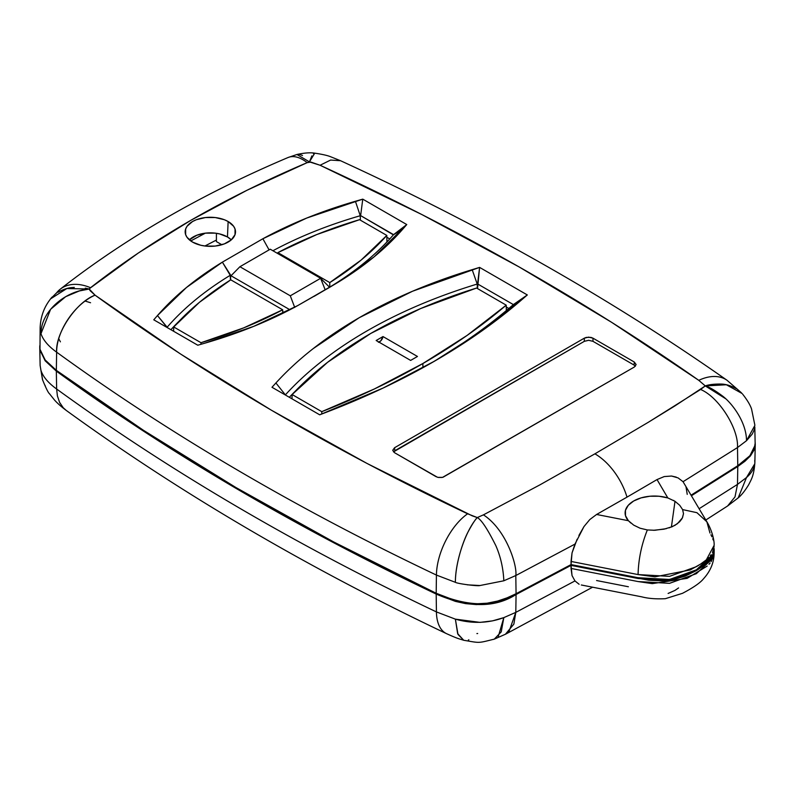 <?xml version="1.0" encoding="UTF-8"?>
<svg xmlns="http://www.w3.org/2000/svg" width="795" height="795" viewBox="0 0 795 795"><rect width="100%" height="100%" fill="white"/><g stroke="black" fill="none" stroke-linecap="round" stroke-linejoin="round"><path stroke-width="1.19" d="M714.198 549.156L713.115 555.109L696.38 570.611L669.519 580.27L638.037 578.502L571.048 565.374L571.029 568.425L638.067 581.562L669.509 583.341L696.331 573.682L713.045 558.199L714.119 553.36M628.378 586.76L596.588 580.529M707.192 566.06L687.138 578.353L652.258 583.629L638.067 581.562L571.029 568.425L572.032 575.57L574.964 580.936L579.108 584.265L574.964 580.936L572.032 575.57L571.048 565.374L516.064 594.511L515.806 612.369L574.964 580.936L515.806 612.369L516.064 594.511C494.868 608.066 468.245 607.907 436.187 594.054A2569.629 1483.559 180 0 1 56.336 371.126L45.096 360.691L39.989 350.029L39.75 346.799M714.139 552.942L714.198 549.872M714.049 554.264L711.207 561.558M710.114 562.999L708.991 564.281M668.118 593.448L674.965 590.407L678.582 587.922M42.662 380.149L40.982 370.5C43.049 376.79 48.276 382.961 56.634 389.013L56.336 371.126L56.634 389.013C169.643 471.038 296.237 545.33 436.425 611.912L436.187 594.054L436.425 611.912L455.376 619.146L479.981 622.376L492.503 620.875L503.831 617.616L515.806 612.369L513.848 624.125L505.431 634.241M737.492 484.384L737.78 466.506L691.531 495.683L737.78 466.506L737.492 484.384L746.505 477.537C751.444 473.174 754.216 468.573 754.803 463.743L746.505 477.537L738.187 497.889L746.505 477.537L737.492 484.384L735.007 496.905L727.584 505.998L735.007 496.905L737.492 484.384L699.173 508.691L737.492 484.384M755.25 443.978L755.18 445.806L749.923 456.499L737.78 466.506L744.925 461.279L750.46 455.873L754.187 449.811L755.23 443.61M754.733 460.424L754.862 462.71C753.869 476.304 751.136 479.643 748.681 484.751C744.905 490.883 741.407 495.255 738.187 497.889L727.584 505.998L705.821 520M508.86 631.916L515.806 612.369L503.831 617.616L498.306 636.437M496.825 637.759L494.49 639.061M592.603 587.207L505.63 634.162L494.291 639.13L501.228 631.896L503.831 617.616C488.17 623.35 472.021 623.866 455.376 619.146L457.662 633.645L463.733 640.273C480.568 643.105 477.507 643.264 494.291 639.13L493.139 639.468M477.666 633.516L476.911 633.575M45.315 385.943L44.57 384.591M40.982 370.5L42.473 379.563C45.891 388.04 48.227 392.76 49.459 393.714L54.607 400.153C57.439 403.323 61.304 406.732 66.224 410.409L63.212 407.726L59.565 402.32L57.399 395.92L56.634 389.013C48.276 382.961 43.049 376.79 40.982 370.5M60.321 403.751L59.665 402.528M66.214 410.399C179.769 492.791 306.542 567.213 446.542 633.665C458.437 639.021 458.635 638.633 463.743 640.273L457.99 634.43L455.376 619.146L436.425 611.912A49.091 25.45 115.4 0 0 446.502 633.645A49.091 25.45 -64.6 0 1 436.425 611.912C296.237 545.33 169.643 471.038 56.634 389.013M468.891 639.826L468.325 640.035M60.4 341.84L58.77 338.73M204.901 246.003L216.409 240.05L204.911 246.003M39.75 346.769L40.058 350.396L45.236 360.87L56.336 371.126L143.517 431.128L236.055 488.388L333.701 542.746L436.187 594.054L455.366 601.368L465.582 603.624L476.394 604.588L487.136 603.991L497.64 601.835L507.011 598.645L516.064 594.511L571.048 565.374L648.74 580.211L661.857 580.877L673.763 579.555L685.071 576.156L696.38 570.611L705.99 564.082L711.873 557.553L714.198 549.176M221.845 244.731L216.409 241.601L221.845 244.731M216.409 233.303L216.409 241.601L216.409 233.303M173.727 326.974A368.622 212.822 180 0 1 230.769 279.82L282.662 309.782A368.622 212.822 180 0 1 200.996 342.715L173.727 326.974L173.618 331.267L173.727 326.974L200.996 342.715L201.006 344.285L200.996 342.715L243.767 327.848L282.662 309.782L282.772 313.349L282.662 309.782L230.769 279.82L199.475 302.279L173.727 326.974M277.882 252.621A368.622 212.822 180 0 1 359.549 219.688L386.817 235.429L386.936 241.958L386.817 235.429A368.622 212.822 180 0 1 329.776 282.583L329.776 287.084L329.776 282.583L277.882 252.621L277.853 253.595L277.882 252.621L329.776 282.583L361.069 260.124L386.817 235.429L359.549 219.688L316.778 234.555L277.882 252.621M506.326 310.587L506.226 305.161A684.416 395.145 180 0 1 422.87 363.534L422.93 367.697L422.87 363.534A684.416 395.145 180 0 1 321.766 411.661L292.113 394.529A452.434 261.207 180 0 1 476.573 288.038L506.226 305.161L506.326 310.587M292.003 398.822L292.113 394.529L292.003 398.822M321.766 414.016L321.766 411.661L321.796 413.996M506.375 310.537L506.226 305.161L506.375 310.537M476.573 288.038L420.784 308.5L370.758 333.443L327.56 362.321L292.113 394.529L321.766 411.661L374.316 388.993L422.87 363.534L466.973 335.5L506.226 305.161L476.573 288.038M378.4 342.248L380.755 340.886L382.991 336.563L417.464 356.468L410.637 360.413L376.164 340.508L382.991 336.563L417.464 356.468L410.637 360.413L376.164 340.508L382.991 336.563A4.909 2.832 120 0 1 378.937 342.108M227.459 236.95A24.208 13.982 0 0 0 189.369 239.852L196.892 235.221L205.617 233.134L215.057 233.134L219.599 233.929L227.459 236.95L228.135 221.527L227.459 236.95L231.305 239.852A24.208 13.982 0 0 0 227.459 236.95M192.539 242.087A25.172 14.539 180 0 1 185.175 232.349A25.172 14.539 180 0 1 200.27 218.486A25.172 14.539 180 0 1 228.135 221.527L233.601 226.247L235.032 228.97L235.032 234.644L231.275 239.881L224.329 243.896L215.246 246.062L205.428 246.062L200.708 245.238L192.539 242.087L187.073 237.367L185.642 234.644L185.642 228.97L187.073 226.247L192.539 221.527L196.355 219.718L205.428 217.552L215.246 217.552L224.329 219.718L228.135 221.527A25.172 14.539 180 0 1 235.499 232.349A25.172 14.539 180 0 1 219.539 245.337A25.172 14.539 180 0 1 192.539 242.087M630.813 523.031L628.378 520.705A29.256 16.894 180 0 1 625.337 515.041A29.256 16.894 180 0 1 637.63 499.081A29.256 16.894 180 0 1 667.82 497.928L675.005 501.307L671.397 527.055L675.005 501.307L679.695 505.272L682.607 509.585L683.501 513.669L682.488 517.764L677.469 523.667L672.192 526.717L663.984 529.172L653.291 530.305M222.371 262.141L231.017 275.766L230.232 275.299L230.451 280.019L230.232 275.299L222.371 262.141L262.877 238.748L222.371 262.141C196.186 278.101 174.542 295.909 157.46 315.565L186.497 287.472L222.371 262.141M269.068 249.869L262.877 238.748L269.068 249.869M272.914 250.743A374.157 216.021 180 0 1 360.264 215.723L355.405 201.274C321.369 211.142 290.533 223.633 262.877 238.748L306.741 218.049L362.768 199.148L406.772 224.558L374.038 256.894L338.173 282.225L328.931 287.75L297.668 305.618L253.794 326.318L205.14 343.092C239.166 333.224 270.012 320.733 297.668 305.618L338.173 282.225C364.358 266.265 385.992 248.457 403.085 228.801L406.772 224.558L362.768 199.148L355.405 201.274L360.264 215.723L360.383 220.165L360.264 215.723A374.157 216.021 180 0 0 272.914 250.743M698.845 565.195L696.331 566.696L669.509 576.355L638.067 574.576C638.455 559.322 641.545 544.446 647.349 529.947C641.545 544.446 638.455 559.322 638.067 574.576L655.02 576.842L690.249 569.936L700.584 564.092L706.348 559.839L714.129 545.34C714.486 541.097 712.151 530.474 706.904 521.838L696.947 512.695L682.607 509.585L696.907 512.676L706.854 521.759L709.975 533.057M683.044 481.71L678.085 477.904L683.044 481.71L737.492 447.555L683.044 481.71L706.854 521.759M676.217 477.099L671.527 476.036L664.232 476.573L657.028 479.574L667.82 497.928L675.005 501.307L679.695 505.272M577.1 539.268L572.032 552.932L571.029 561.439L638.067 574.576L571.029 561.439L571.048 564.589L638.037 577.717L669.519 579.485L696.38 569.826L713.115 554.324L714.129 545.231M710.929 534.757L711.942 536.804M712.757 538.742L713.194 540.014M714.109 546.513L712.459 552.505M711.128 554.691L710.233 555.874M708.762 557.543L707.61 558.686M741.437 392.809L726.988 380.239C611.186 298.99 482.366 225.82 340.548 160.719L330.631 160.053L320.077 165.251C459.381 229.218 585.607 300.908 698.775 380.338L705.294 385.923L700.584 389.48L648.591 422.115L594.908 453.836L648.591 422.115L674.866 405.947L705.294 385.923L698.775 380.338L611.584 322.293L519.224 266.991L421.966 214.6L320.077 165.251L310.915 162.091L307.178 162.647L247.046 190.244L190.691 220.394L138.41 252.959L89.815 288.347L89.219 289.022L90.143 290.702L95.062 295.164L180.584 354.023L271.363 410.19L367.121 463.495L472.25 515.846L477.268 517.565L483.44 514.852L539.974 484.831L594.908 453.836A49.091 28.342 60 0 1 626.997 497.133L596.588 514.474L628.378 520.705L625.486 515.657L625.446 510.34L628.269 505.292L633.675 500.989L641.118 497.869L649.883 496.239L659.085 496.259L667.82 497.928L657.028 479.574L626.997 497.133L657.028 479.574L664.232 476.573L671.527 476.036L678.085 477.904M666.25 528.675L654.792 530.275L647.349 529.947L640.055 528.208L633.714 525.137L628.378 520.705L596.588 514.474L589.811 519.542L583.967 526.588L578.919 535.433M647.349 529.947L640.055 528.208L633.714 525.137M681.862 518.916L679.556 521.828L674.985 525.316L669.092 527.88M682.607 509.585L683.501 513.669L682.279 518.181M673.792 500.462L673.097 500.383M40.138 327.769L40.982 333.671C43.049 339.962 48.276 346.133 56.634 352.175C169.643 434.199 296.237 508.502 436.425 575.073L455.376 582.318C455.406 563.436 463.266 540.759 468.166 531.736C472.21 524.233 475.241 519.513 477.268 517.565C465.721 530.444 455.297 561.141 455.376 582.318C457.562 583.759 477.825 586.362 479.981 585.527L503.831 580.787C503.265 568.296 500.611 556.619 495.881 545.748C487.583 529.112 481.382 519.721 477.268 517.565C481.363 519.701 487.574 529.092 495.881 545.748C500.611 556.619 503.265 568.296 503.831 580.787L515.806 575.54C517.396 566.259 506.793 530.156 483.44 514.852C506.793 530.156 517.396 566.259 515.806 575.54L574.964 544.098L583.967 526.588L589.811 519.542L596.588 514.474L626.997 497.133A49.091 28.342 -120 0 0 594.908 453.836L539.974 484.831L483.44 514.852L477.268 517.565L467.599 513.799A49.091 25.45 115.4 0 0 436.425 575.073L436.187 593.269L436.425 575.073C296.237 508.502 169.643 434.199 56.634 352.175L56.336 370.341L56.634 352.175C48.276 346.133 43.049 339.962 40.982 333.671L40.138 328.007L39.989 349.234L45.096 359.906L56.336 370.341A2569.629 1483.559 0 0 0 436.187 593.269C468.245 607.122 494.868 607.281 516.064 593.726L515.806 575.54L516.064 593.726L571.048 564.589L572.032 552.932L574.964 544.098L515.806 575.54L503.831 580.787L479.981 585.527L467.222 584.822M686.055 487.156L687.228 494.361M755.23 442.825L754.187 449.026L750.46 455.088L744.925 460.494L737.78 465.721L691.183 495.106L737.78 465.721L737.492 447.555L737.78 465.721L749.923 455.714L755.18 445.021L754.803 426.885C755.081 427.74 754.207 430.165 752.179 434.149L746.505 440.708L737.492 447.555L746.505 440.708L754.862 425.424M754.862 425.136L751.563 409.037C750.232 405.003 747.25 400.024 742.619 394.121L742.788 394.31M527.314 294.945L480.935 331.565L434.448 361.198L383.13 388.04L319.689 414.811L271.979 387.264L275.905 382.971C286.866 370.957 299.327 359.479 313.29 348.548L359.171 317.742L412.535 291.238L479.604 267.398L527.314 294.945L479.604 267.398L472.16 269.664L477.219 284.044L477.348 288.486L477.219 284.044A457.98 264.407 0 0 0 285.494 394.737L285.494 394.737A457.98 264.407 180 0 1 477.219 284.044L472.16 269.664A468.812 270.668 180 0 0 275.905 382.971L271.979 387.264L319.689 414.811L327.47 411.82A700.802 404.605 180 0 0 434.458 361.198A700.802 404.605 180 0 0 522.126 299.437L527.314 294.945L513.361 304.594L477.586 283.934L477.537 288.595L479.604 267.398L477.586 283.934L513.361 304.594L527.314 294.945M205.14 343.092L197.776 345.219L153.773 319.809L157.46 315.565L153.773 319.809L197.776 345.219L205.14 343.092M584.335 341.323L584.315 338.173L586.303 337.398L590.993 337.398L592.981 338.173L634.311 362.033L636.109 364.537L634.311 367.042L442.577 477.358L437.886 477.358L435.899 476.583L394.568 452.723L392.77 450.218L394.568 447.724L584.315 338.173L394.568 447.724L394.837 450.725L584.315 341.333L393.495 451.888M698.775 380.338A49.091 30.965 -54.9 0 1 726.908 380.189A49.091 30.965 125.1 0 0 698.775 380.338M742.083 393.505L726.372 384.76L705.294 385.923C708.902 384.591 714.188 383.975 721.144 384.055C725.765 384.144 730.744 385.635 736.071 388.536M311.878 155.89L309.434 161.882L314.76 153.157L313.439 153.723M296.923 154.488L309.434 161.882L320.077 165.251L330.611 160.063L340.508 160.699M746.505 440.708C746.475 422.075 731.867 402.886 722.337 395.88C714.904 390.325 709.219 387.006 705.294 385.923L725.517 398.633M302.517 155.482L299.159 154.329L297.012 154.469C304.376 152.869 310.288 152.431 314.76 153.157L314.84 153.167M56.087 293.504A49.091 32.307 51.8 0 1 60.34 289.112A49.091 32.307 51.8 0 1 90.55 287.72C151.855 239.643 224.061 197.955 307.178 162.647A49.091 23.731 -113 0 0 287.949 157.569A49.091 23.731 67 0 1 307.178 162.647L309.394 161.832M737.492 447.555C738.744 428.535 718.66 396.924 700.584 389.48M50.969 298.324L52.033 297.101M57.896 292.292C63.411 289.3 68.211 287.72 72.295 287.561L74.323 287.402M85.284 288.148L89.219 289.022L90.55 287.72A49.091 32.307 -128.2 0 0 60.34 289.102M436.425 575.073A49.091 25.45 -64.6 0 1 467.599 513.799C330.134 448.529 205.955 375.647 95.062 295.164C76.25 302.07 55.312 333.145 56.634 352.175C56.485 331.078 74.77 303.948 95.062 295.164L89.219 289.022L79.311 290.96L65.697 296.674L50.592 309.305L40.982 333.671C40.823 312.425 63.769 291.288 89.219 289.022L66.859 288.525L50.492 298.92L60.221 289.201C125.371 238.192 201.304 194.298 288.009 157.539L297.012 154.469M85.154 301.066L90.55 302.746M190.76 240.945L205.329 233.164L190.76 240.945M508.83 308.48L506.276 306.999L508.83 308.48M295.124 391.349L289.33 397.281A457.582 264.178 0 0 1 295.094 391.378M389.749 238.937L386.867 237.268L389.749 238.937M284.352 312.574L282.722 311.63L284.352 312.574M179.004 321.25L170.895 329.696A373.759 215.793 0 0 1 178.974 321.279M714.198 548.769L713.393 553.568L711.207 557.772L707.679 561.797L696.38 569.826L682.468 576.355L668.227 579.654L659.9 580.121L639.289 577.955M635.145 577.15L571.048 564.589L516.064 593.726L507.011 597.86L497.64 601.05L487.136 603.206L476.394 603.803L465.582 602.839L455.366 600.583L436.187 593.269L333.701 541.961L236.055 487.603L143.517 430.343L56.336 370.341L45.236 360.085L40.058 349.611L39.75 345.835M513.103 304.813A689.961 398.345 180 0 1 430.592 363.404A689.961 398.345 0 0 0 513.103 304.813L522.126 299.437L513.103 304.813M285.514 395.075L275.905 382.971L285.514 395.075M294.716 307.436L290.294 295.81L239.921 266.722L270.25 249.213L320.623 278.3L329.528 287.234L338.173 282.225L314.104 296.366L325.195 289.837L320.623 278.3L290.294 295.81L294.647 307.248M393.386 234.853A374.157 216.021 180 0 1 330.313 286.766A374.157 216.021 180 0 0 393.386 234.853L360.632 215.614L362.768 199.148L360.632 215.614L393.575 234.644L406.772 224.558L393.386 234.853L403.085 228.801L393.386 234.853M167.169 327.54L167.149 327.212A374.157 216.021 180 0 1 230.232 275.299A374.157 216.021 180 0 0 167.149 327.212L157.46 315.565L167.169 327.54M230.639 279.9L230.63 275.05L230.639 279.9M289.897 309.752L231.017 275.766L289.897 309.752M635.384 366.207L634.042 365.044L634.311 362.033L592.981 338.173L592.981 341.333L634.042 365.044L634.311 362.033L636.099 364.716M634.042 365.044L592.961 341.323M588.658 340.3L584.315 341.333L584.315 338.173L588.648 337.13L592.981 338.173L592.981 341.333L588.648 340.3M392.78 450.407L394.568 452.723L437.399 477.219M443.073 477.219L634.311 367.042L636.109 364.537M392.77 450.218L394.568 447.724L394.837 450.725M442.04 477.467L438.423 477.467M239.921 266.722L231.017 275.766L239.921 266.722L290.294 295.81L320.623 278.3L325.195 289.837L329.528 287.234L320.623 278.3L270.25 249.213L239.921 266.722M581.314 584.991L641.794 596.846C648.303 598.546 656.143 599.162 665.336 598.695L682.498 593.318C693.25 587.684 700.236 582.854 703.466 578.84C710.492 571.128 714.049 562.502 714.129 552.972M39.75 347.524L40.138 365.541L42.463 379.523M755.25 444.673L754.862 462.7M314.76 153.157C322.432 154.3 327.798 155.532 330.869 156.844L340.558 160.719M40.138 328.007C40.704 310.606 48.992 301.235 50.492 298.92"/></g></svg>
